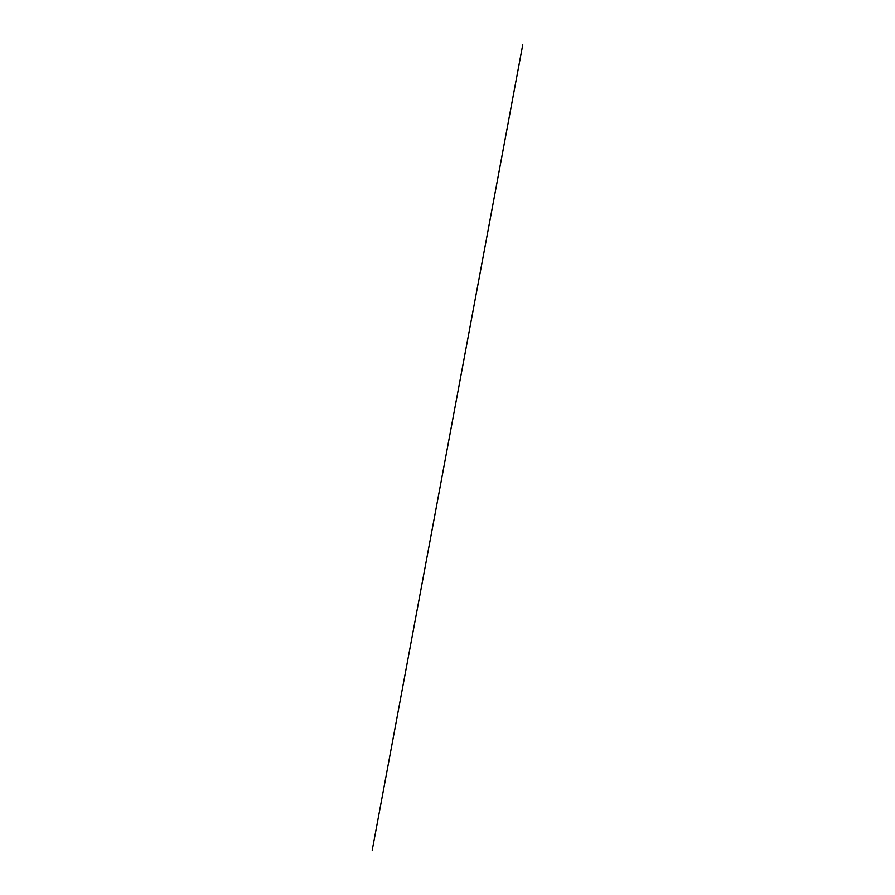<?xml version="1.0" encoding="UTF-8"?>
<svg xmlns="http://www.w3.org/2000/svg" width="895" height="895" viewBox="0 0 895 895"><rect width="100%" height="100%" fill="white"/><g stroke="black" fill="none" stroke-linecap="round" stroke-linejoin="round"><path stroke-width="1.34" d="M522.747 44.784L372.208 850.25L522.769 44.772"/></g></svg>
